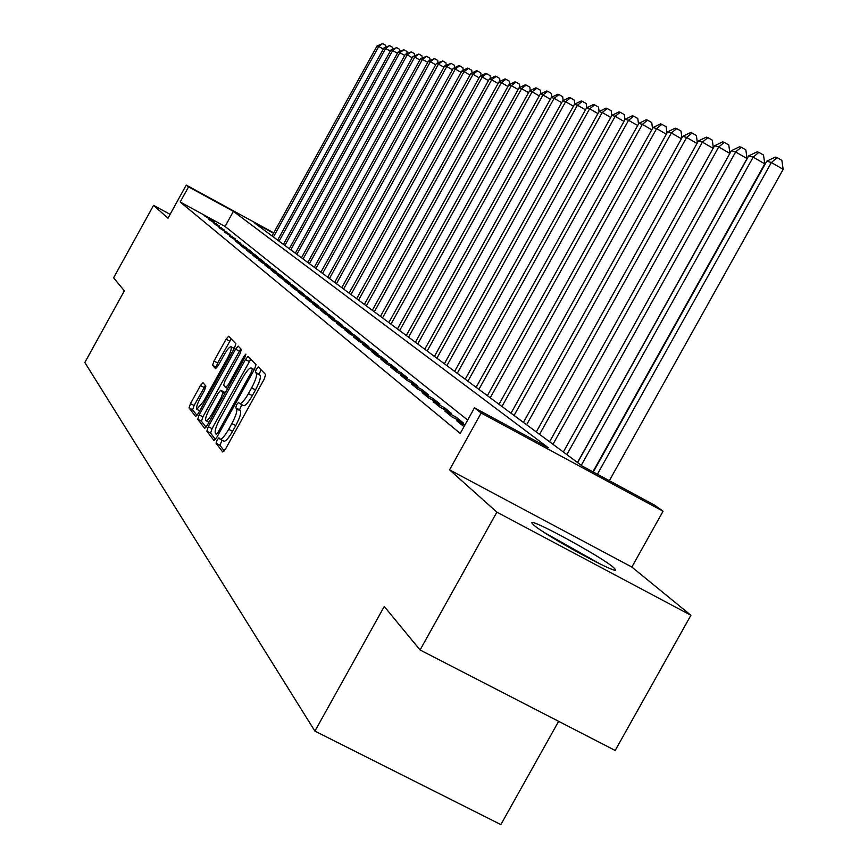 <?xml version="1.0" encoding="UTF-8"?>
<svg xmlns="http://www.w3.org/2000/svg" width="868" height="868" viewBox="0 0 868 868"><rect width="100%" height="100%" fill="white"/><g stroke="black" fill="none" stroke-linecap="round" stroke-linejoin="round"><path stroke-width="1.3" d="M217.076 439.989L216.045 443.222L222.751 452L225.539 448.973L264.197 379.142L265.651 374.531L258.284 366.904L256.32 369.084L255.322 372.253L256.255 373.24C257.167 375.367 255.637 380.238 251.633 387.844L248.443 393.605C244.396 400.593 241.467 403.913 239.666 403.577L238.602 402.383L236.693 404.553L235.673 407.754L236.573 408.806C237.431 411.041 235.868 415.956 231.864 423.562L228.675 429.324C224.671 436.235 221.785 439.512 220.016 439.154L218.964 437.852L217.076 439.989M222.132 440.26L219.886 445.241L224.269 450.948M261.04 369.757L259.163 374.303L260.107 375.291L256.255 373.24M241.836 404.727L239.514 409.783L240.425 410.846L236.573 408.806M533.614 524.923C544.67 535.274 620.143 576.385 615.477 569.538L613.47 567.422C600.927 556.366 528.406 516.905 531.976 523.089L533.614 524.923M202.993 382.669L200.454 385.555L190.461 403.62L189.04 407.906L195.647 416.542L198.186 413.602L234.468 348.003L235.868 343.717L228.62 336.231L226.071 339.214L213.995 361.055L212.595 365.287L215.589 368.683L218.139 365.71L224.183 354.773C227.383 349.229 229.673 346.56 231.072 346.755C231.908 348.198 230.693 352.039 227.416 358.289L203.579 401.396L196.797 409.273C195.973 407.765 197.21 403.859 200.508 397.577L204.457 390.448L205.879 386.141L202.993 382.669M467.668 420.079L225.083 226.45L180.186 202.005L188.54 186.859L186.24 185.079L273.745 232.874M420.069 649.969L496.876 512.142L690.906 615.282L615.184 750.462L420.069 649.969L384.264 606.482L314.9 731.116L84.836 362.499L124.352 290.845L113.61 277.803L153.56 205.347L167.969 218.215L186.24 185.079M690.906 615.282L631.85 567.043L449.548 469.848L496.876 512.142M449.548 469.848L481.165 413.027L474.471 407.851L548.294 447.725L233.405 211.358L188.54 186.859M180.186 202.005L460.235 433.447L474.471 407.851M208.287 426.665L206.823 431.168L213.984 440.532L216.696 437.537L254.595 369.074L256.017 364.571L248.129 356.412L245.449 359.504L208.287 426.665L212.052 428.64L210.598 433.154L215.459 439.479M204.598 428.26L197.741 419.298L199.184 414.893L235.553 349.142L238.168 346.115L241.391 349.435L239.991 353.786L225.094 380.716L223.662 385.121L225.767 387.54L228.403 384.502L244.027 356.249L245.894 354.101L244.928 357.193L207.246 425.309L204.75 428.336M170.106 214.331L153.56 205.347M464.857 425.136L456.774 420.785L464.011 426.655M444.807 411.063L451.935 416.857L463.534 423.096L456.297 417.248L444.807 411.063M433.251 401.689L440.141 407.276L451.544 413.418L444.557 407.765L433.251 401.689M422.098 392.618L428.749 398.021L439.967 404.065L433.208 398.607L422.098 392.618M411.302 383.862L417.736 389.081L428.781 395.038L422.249 389.765L411.302 383.862M400.875 375.388L407.092 380.434L417.964 386.303L411.649 381.204L400.875 375.388M390.774 367.186L396.795 372.079L407.504 377.851L401.385 372.914L390.774 367.186M380.998 359.254L386.824 363.985L397.37 369.681L391.457 364.896L380.998 359.254M371.537 351.562L377.179 356.151L387.562 361.761L381.833 357.128L371.537 351.562M362.357 344.108L367.826 348.556L378.068 354.09L372.502 349.598L362.357 344.108M353.46 336.882L358.766 341.2L368.846 346.647L363.453 342.296L353.46 336.882M344.824 329.873L349.978 334.061L359.916 339.431L354.686 335.211L344.824 329.873M336.448 323.08L341.45 327.127L351.247 332.433L346.169 328.332L336.448 323.08M328.31 316.473L333.171 320.411L342.838 325.641L337.902 321.659L328.31 316.473M320.411 310.05L325.131 313.88L334.657 319.044L329.873 315.171L320.411 310.05M312.74 303.822L317.319 307.543L326.726 312.632L322.061 308.878L312.74 303.822M305.276 297.757L309.724 301.38L319.001 306.404L314.476 302.748L305.276 297.757M298.006 291.865L302.346 295.38L311.504 300.35L307.098 296.791L298.006 291.865M290.954 286.125L295.163 289.554L304.201 294.447L299.916 290.997L290.954 286.125M284.075 280.548L288.176 283.879L297.095 288.719L292.928 285.355L284.075 280.548M277.38 275.113L281.373 278.357L290.183 283.131L286.125 279.854L277.38 275.113M270.859 269.818L274.755 272.975L283.456 277.695L279.496 274.505L270.859 269.818M264.512 264.664L268.299 267.745L276.892 272.4L273.04 269.297L264.512 264.664M258.317 259.641L262.017 262.635L270.501 267.246L266.747 264.208L258.317 259.641M252.284 254.736L255.886 257.666L264.273 262.212L260.617 259.261L252.284 254.736M246.403 249.951L249.919 252.805L258.197 257.308L254.628 254.422L246.403 249.951M240.664 245.297L244.092 248.074L252.273 252.523L248.791 249.713L240.664 245.297M235.054 240.74L238.396 243.463L246.49 247.857L235.054 240.74M229.586 236.302L240.848 243.3L229.586 236.302M224.248 231.962L235.347 238.852L224.248 231.962M219.029 227.731L229.966 234.512L219.029 227.731M213.929 223.597L224.703 230.27L213.929 223.597M208.949 219.55L219.571 226.125L208.949 219.55M214.559 222.078L204.088 215.589L214.559 222.078M314.9 731.116L500.858 824.6L558.623 721.33M273.518 233.275L254.226 222.729L582.406 466.149L654.765 505.241L663.054 511.241L481.165 413.027M631.85 567.043L663.054 511.241M225.083 226.45L233.405 211.358M456.297 417.248L455.461 418.745M444.557 407.765L443.754 409.219M433.208 398.607L432.438 400.007M422.249 389.765L421.501 391.11M411.649 381.204L410.922 382.506M401.385 372.914L400.69 374.173M391.457 364.896L390.774 366.112M381.833 357.128L381.171 358.31M372.502 349.598L371.873 350.737M363.453 342.296L362.846 343.402M354.686 335.211L354.09 336.285M346.169 328.332L345.594 329.373M337.902 321.659L337.337 322.668M329.873 315.171L329.33 316.158M322.061 308.878L321.54 309.822M314.476 302.748L313.966 303.67M307.098 296.791L306.599 297.691M299.916 290.997L299.438 291.865M292.928 285.355L292.462 286.201M286.125 279.854L285.67 280.679M279.496 274.505L279.051 275.308M273.04 269.297L272.606 270.078M266.747 264.208L266.324 264.979M260.617 259.261L260.205 259.999M254.628 254.422L254.226 255.149M248.791 249.713L248.4 250.418M243.094 245.112L242.714 245.807M237.528 240.62L237.159 241.293M232.103 236.237L231.734 236.899M226.798 231.951L226.439 232.591M221.611 227.774L221.264 228.392M216.555 223.684L216.208 224.291M211.597 219.68L211.271 220.288M223.716 441.02L223.879 441.172C225.647 441.541 228.544 438.264 232.548 431.353L228.675 429.324M240.425 410.846C241.293 413.081 239.731 417.996 235.738 425.602L232.548 431.353M243.387 405.486L243.517 405.616C245.329 405.953 248.259 402.633 252.317 395.656L248.443 393.605M260.107 375.291C261.029 377.428 259.499 382.289 255.507 389.895L252.317 395.656M250.787 359.157L212.052 428.64M216.24 434.336L218.139 432.242L251.329 372.264L252.338 369.117L251.253 367.999C249.452 367.706 246.566 371.016 242.563 377.916L220.049 418.615C216.121 426.058 214.559 430.919 215.34 433.186L216.24 434.336M206.031 427.208L201.441 421.24L197.741 419.298M240.783 348.795L202.884 416.835L201.441 421.24M209.644 408.654C206.269 415.078 205.011 419.081 205.879 420.644C207.278 420.915 209.589 418.246 212.834 412.636L221.416 397.132L222.848 392.694L220.765 390.253L218.15 393.258L209.644 408.654M224.4 392.195L225.137 392.976M231.192 338.878L217.608 362.965L216.219 367.207L216.75 367.815M205.336 385.49L194.085 405.519L192.653 409.815L197.003 415.468M609.336 480.698L783.164 169.358L771.37 162.533L766.759 161.177L593.278 472.029M597.39 474.254L771.37 162.533L777.164 157.64L781.873 160.374L783.164 169.358M766.759 161.177L775.298 157.108L777.164 157.64M600.461 564.178L544.572 532.692M548.652 535.285L596.11 562.03M592.909 471.823L764.773 163.868L753.174 157.151L748.737 155.839L577.621 462.601M581.267 465.313L753.174 157.151L758.892 152.367L763.525 155.047L764.773 163.868M748.737 155.839L757.102 151.846L758.892 152.367M577.502 462.514L747.044 158.562L735.641 151.976L731.355 150.707L563.343 452.022M566.869 454.626L735.641 151.976L741.283 147.267L745.84 149.904L747.044 158.562M731.355 150.707L739.558 146.768L741.283 147.267M552.97 444.318L718.726 146.963L714.592 145.748L549.574 441.801M729.858 153.397L718.726 146.963L724.292 142.363L728.773 144.945L729.923 153.278M714.592 145.748L722.621 141.875L724.292 142.363M539.56 434.38L702.396 142.135L698.393 140.963L536.283 431.939M713.138 148.341L702.396 142.135L707.887 137.621L712.303 140.16L713.366 147.94M698.393 140.963L706.281 137.155L707.887 137.621M526.605 424.767L686.621 137.47L682.758 136.33L523.437 422.412M697.004 143.459L686.621 137.47L692.046 133.032L696.386 135.538L697.362 142.808M682.758 136.33L690.494 132.587L692.046 133.032M514.073 415.468L671.365 132.967L667.633 131.86L511.013 413.201M681.413 138.75L671.365 132.967L676.725 128.605L681.011 131.079L681.912 137.86M667.633 131.86L675.228 128.171L676.725 128.605M501.964 406.484L656.631 128.605L653.018 127.542L499.002 404.293M666.342 134.204L656.631 128.605L661.915 124.33L666.136 126.761L666.96 133.075M653.018 127.542L660.461 123.907L661.915 124.33M490.246 397.794L642.363 124.384L638.87 123.354L487.371 395.667M651.76 129.799L642.363 124.384L647.593 120.185L651.738 122.572L652.497 128.464M638.87 123.354L646.183 119.773L647.593 120.185M478.897 389.374L628.551 120.305L625.166 119.307L476.109 387.312M637.654 125.534L628.551 120.305L633.716 116.171L637.806 118.525L638.501 124.005M625.166 119.307L632.349 115.78L633.716 116.171M467.895 381.226L615.173 116.345L611.897 115.379L465.205 379.218M623.994 121.412L615.173 116.345L620.273 112.287L624.298 114.609L624.949 119.686M611.897 115.379L618.949 111.907L620.273 112.287M457.241 373.316L602.208 112.514L599.029 111.571L454.626 371.385M610.757 117.43L602.208 112.514L607.253 108.522L611.224 110.811L611.81 115.52M599.029 111.571L605.972 108.153L607.253 108.522M446.911 365.656L589.632 108.793L586.551 107.882L444.373 363.779M597.922 113.556L589.632 108.793L594.623 104.876L598.54 107.122L599.083 111.549M586.551 107.882L593.376 104.507L594.623 104.876M436.886 358.224L577.448 105.191L574.453 104.312L434.434 356.39M585.488 109.802L577.448 105.191L582.374 101.328L586.236 103.552L586.757 107.784M574.453 104.312L581.159 100.981L582.374 101.328M427.164 351.008L565.61 101.697L562.714 100.84L424.777 349.229M573.423 106.167L565.61 101.697L570.482 97.889L574.29 100.08L574.779 104.149M562.714 100.84L569.31 97.552L570.482 97.889M417.714 343.999L554.12 98.301L551.31 97.466L415.392 342.274M561.705 102.641L554.12 98.301L558.938 94.558L562.692 96.717L563.158 100.612M551.31 97.466L557.798 94.221L558.938 94.558M408.546 337.196L542.967 95.003L540.232 94.189L406.289 335.525M550.334 99.212L542.967 95.003L547.719 91.314L551.43 93.44L551.874 97.183M540.232 94.189L546.623 90.999L547.719 91.314M399.627 330.578L532.127 91.791L529.458 91.01L397.435 328.95M539.278 95.892L532.127 91.791L536.825 88.167L540.482 90.261L540.905 93.842M529.458 91.01L535.751 87.852L536.825 88.167M390.958 324.155L521.581 88.677L518.999 87.907L388.831 322.57M528.547 92.659L521.581 88.677L526.236 85.097L529.849 87.169L530.25 90.608M518.999 87.907L525.194 84.804L526.236 85.097M382.528 317.894L511.339 85.639L508.811 84.901L380.455 316.364M518.109 89.513L511.339 85.639L515.928 82.124L519.498 84.163L519.878 87.462M508.811 84.901L514.919 81.831L515.928 82.124M374.325 311.818L501.368 82.699L498.916 81.972L372.307 310.321M507.954 86.464L501.368 82.699L505.914 79.227L509.429 81.245L509.798 84.402M498.916 81.972L504.926 78.945L505.914 79.227M366.339 305.894L491.657 79.823L489.27 79.118L364.376 304.44M498.069 83.491L491.657 79.823L496.16 76.406L499.632 78.391L499.979 81.429M489.27 79.118L495.194 76.124L496.16 76.406M358.571 300.122L482.207 77.035L479.885 76.341L356.661 298.711M488.456 80.594L482.207 77.035L486.655 73.661L490.094 75.624L490.42 78.543M479.885 76.341L485.722 73.389L486.655 73.661M350.998 294.512L473.006 74.312L470.749 73.639L349.131 293.134M479.093 77.784L473.006 74.312L477.411 70.992L480.807 72.923L481.111 75.722M470.749 73.639L476.499 70.72L477.411 70.992M343.619 289.044L464.044 71.664L461.841 71.013L341.808 287.699M469.968 75.039L464.044 71.664L468.394 68.377L471.747 70.297L472.051 72.977M461.841 71.013L467.516 68.127L468.394 68.377M336.437 283.706L455.309 69.082L453.15 68.442L334.668 282.393M461.082 72.37L455.309 69.082L459.617 65.838L462.926 67.737L463.208 70.308M453.15 68.442L458.749 65.588L459.617 65.838M329.428 278.509L446.781 66.554L444.687 65.935L327.703 277.228M452.423 69.765L446.781 66.554L451.056 63.364L454.322 65.23L454.593 67.704M444.687 65.935L451.056 63.364M322.581 273.442L438.481 64.102L436.43 63.494L320.9 272.194M443.971 67.237L438.481 64.102L442.702 60.955L445.935 62.8L446.195 65.176M436.43 63.494L442.702 60.955M315.919 268.494L430.376 61.704L428.38 61.118L314.281 267.268M435.736 64.764L430.376 61.704L434.553 58.601L437.754 60.424L438.004 62.702M428.38 61.118L434.553 58.601M309.409 263.666L422.466 59.371L420.524 58.796L307.804 262.472M427.696 62.344L422.466 59.371L426.611 56.301L429.769 58.102L429.996 60.283M420.524 58.796L426.611 56.301M303.051 258.957L414.752 57.082L412.853 56.518L301.489 257.796M419.852 59.99L414.752 57.082L418.843 54.055L421.978 55.834L422.195 57.928M412.853 56.518L418.843 54.055M296.856 254.346L407.211 54.858L405.356 54.304L295.326 253.217M412.202 57.7L407.211 54.858L411.269 51.863L414.361 53.632L414.568 55.639M405.356 54.304L411.269 51.863M290.791 249.854L399.855 52.677L398.043 52.145L289.304 248.747M404.727 55.454L399.855 52.677L403.87 49.726L406.929 51.472L407.125 53.393M398.043 52.145L403.87 49.726M284.878 245.47L392.661 50.55L390.893 50.029L283.413 244.385M397.425 53.263L392.661 50.55L396.643 47.631L399.66 49.357L399.855 51.212M390.893 50.029L396.643 47.631M279.095 241.174L385.631 48.478L383.906 47.968L277.662 240.121M390.285 51.125L385.631 48.478L389.58 45.592L392.564 47.295L392.748 49.075M383.906 47.968L389.58 45.592M273.431 236.986L378.763 46.449L377.07 45.939L272.042 235.944M383.309 49.031L378.763 46.449L382.669 43.595L385.631 45.277L385.804 46.98M377.07 45.939L382.669 43.595M219.886 445.241L216.045 443.222M259.163 374.303L255.322 372.253M239.514 409.783L235.673 407.754M235.738 425.602L231.864 423.562M255.507 389.895L251.633 387.844M249.203 361.511L245.449 359.504M210.598 433.154L206.823 431.168M219.3 432.85L218.139 432.242M252.49 372.882L251.329 372.264M254.064 370.028L252.338 369.117M254.281 369.649L251.362 368.097M202.884 416.835L199.184 414.893M239.242 351.106L235.553 349.142M227.611 388.506L225.854 387.562M229.499 385.088L228.403 384.502M245.123 356.835L244.027 356.249M213.94 413.222L212.834 412.636M222.512 397.718L221.416 397.132M224.736 393.692L222.848 392.694M224.53 392.26L220.797 390.285M204.631 401.949L203.579 401.396M228.468 358.853L227.416 358.289M216.219 367.207L212.595 365.287M217.608 362.965L213.995 361.055M229.684 341.146L226.071 339.214M192.653 409.815L189.04 407.906M194.085 405.519L190.461 403.62M204.067 387.464L200.454 385.555M223.879 441.172L220.157 439.219M243.517 405.616L239.796 403.642M254.291 369.616L251.253 367.999M227.611 388.517L225.767 387.54M208.938 422.26L205.976 420.698M224.487 392.217L220.765 390.253M199.727 410.824L196.884 409.327M234.23 348.437L231.072 346.755"/></g></svg>

